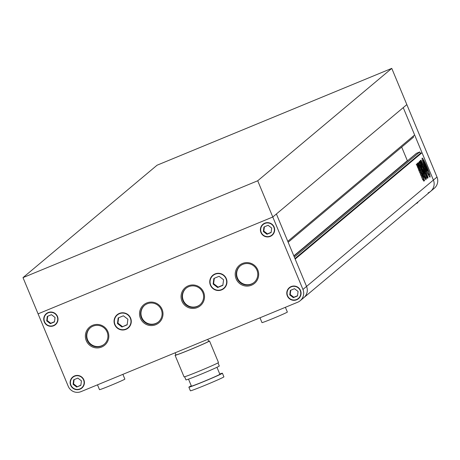 <?xml version="1.0" encoding="UTF-8"?>
<svg xmlns="http://www.w3.org/2000/svg" width="460" height="460" viewBox="0 0 460 460"><rect width="100%" height="100%" fill="white"/><g stroke="black" fill="none" stroke-linecap="round" stroke-linejoin="round"><path stroke-width="0.69" d="M417.634 202.25L417.806 202.664A13.742 0.431 157.4 0 1 415.88 203.722M428.139 192.849A9.815 9.763 -130 0 0 433.4 180.067L403.242 107.623L406.841 104.598L437 177.048A9.815 9.763 50 0 1 434.28 188.295L303.824 297.678A9.815 9.763 -130 0 0 306.55 286.43L295.165 259.083L422.015 152.72L433.4 180.067A9.815 9.763 50 0 1 430.675 191.314M23 277.621L38.076 313.846L272.791 217.005L406.841 104.598L391.765 68.379L157.055 165.22L23 277.621L257.709 180.78L302.945 289.449L306.55 286.43A9.815 9.763 50 0 1 303.824 297.678L300.225 300.696A9.815 9.763 -130 0 0 302.945 289.449M257.709 180.78L391.765 68.379M426.926 166.928A10.304 1.023 67.6 0 0 422.171 158.09A10.304 1.023 67.6 0 0 425.281 168.308A10.304 1.023 67.6 0 0 430.031 177.14A10.304 1.023 67.6 0 0 426.926 166.928M422.866 160.563A10.304 1.023 67.6 0 0 422.194 159.43M425.466 167.066L425.558 167.331A4.261 0.425 67.6 0 1 424.936 164.864L427.432 170.861L426.61 171.361M423.482 163.656L423.752 163.541A7.757 0.77 67.6 0 0 425.483 168.136A7.757 0.77 67.6 0 0 426.84 171.195A3.254 0.322 67.6 0 0 426.351 169.941L425.178 167.13L426.305 169.291L425.626 166.997M419.853 170.24L420.802 172.523L420.084 173.127L419.135 170.838L419.853 170.24M423.666 179.147L423.89 181.24L423.033 179.676L422.809 179.866L421.711 177.227L422.567 176.513L423.666 179.147L422.619 179.636M426.506 179.124L424.361 174.167L426.506 179.124M421.003 161.753L421.308 161.627L422.429 164.134L421.113 160.293L424.097 167.066M423.171 166.963L423.723 166.738L425.074 169.521L428.041 177.318M427.834 176.899L425.327 170.873L423.74 168.331L421.044 161.851L420.595 160.298L421.308 161.627M422.429 164.134L422.09 164.364M421.435 169.59L422.274 172.052L419.577 166.02L421.435 169.59L421.026 169.763M421.032 168.182L421.423 168.021C419.853 164.439 419.871 164.893 421.469 169.395L424.062 176.939L425.724 179.751L424.804 176.289L420.089 165.215M422.918 173.328L423.321 173.161L422.826 173.058M419.727 165.928L420.089 165.778L419.767 164.444L421.061 166.727L424.057 173.788M420.089 165.778L419.802 166.02L419.267 165.261L419.388 166.135L418.22 163.058L419.072 162.345L419.468 162.898L419.514 162.506L418.565 163.271L418.169 162.719M421.078 166.767L421.366 166.646L420.135 163.036L419.244 161.38L419.514 162.506M421.366 166.646L424.344 173.546M420.578 170.286L418.042 164.318L417.352 163.081L417.743 164.565L424.58 180.728L421.791 172.885L420.578 170.286L420.193 170.447M425.316 171.068L427.455 176.203L427.972 177.905L427.535 178.273L424.591 171.678L424.097 170.005L424.528 169.642L425.316 171.068L424.482 171.413M420.992 161.92L427.012 178.037L423.723 170.522L422.866 167.354L422.613 167.561L421.849 166.175L420.25 162.334L419.986 161.195L420.532 162.098L421.774 164.87L420.262 160.528L420.992 161.92L420.699 162.041M422.125 175.691L421.406 176.289L420.452 174.006L421.17 173.408L422.125 175.691L421.21 176.065L420.267 173.776M417.151 163.84L419.635 169.815L418.974 170.373L416.484 164.398L417.151 163.84M437 177.048L306.55 286.43L276.391 213.98L287.776 241.333L414.627 134.97L403.242 107.623L272.791 217.005L38.076 313.846L68.235 386.291A9.815 9.763 -130 0 0 81.035 391.621L297.689 302.231A9.815 9.763 -130 0 0 300.225 300.696M413.212 136.154L413.603 137.091L288.167 242.265M401.683 147.085L407.347 160.684A0.586 0.586 -130 0 0 407.456 160.856M293.911 256.065L416.386 153.375A0.586 0.586 50 0 1 416.536 153.283L419.784 151.938L294.348 257.117M419.784 151.938L420.388 153.387L294.952 258.566M420.388 153.387L422.015 152.72M423.844 176.715L422.556 173.426M423.873 176.761L424.614 176.456M424.407 177.037L424.758 176.887M425.005 178.48L425.362 178.33M423.965 176.899L424.258 176.778M419.618 165.738L420.032 165.565M418.847 164.916L419.767 164.444M418.611 162.88L418.565 163.271L418.611 162.88M419.698 163.214L420.135 163.036M419.635 164.502L419.238 163.427M422.573 170.453L422.895 170.321M422.694 170.74L423.045 170.597M419.986 169.958L420.331 169.815M426.621 176.548L427.455 176.203M427.38 178.152L427.972 177.905M424.925 171.557L425.218 172.264L425.08 171.43L424.603 171.695M424.896 172.396L425.218 172.264M424.189 171.798L424.58 171.637M425.736 173.495L426.023 174.202L425.891 173.362L425.408 173.633M425.701 174.334L426.023 174.202L425.701 174.334M426.989 176.007L426.696 175.3L426.989 176.007M426.19 175.507L426.696 175.3M426.213 175.565L426.541 175.433M426.828 176.134L426.506 176.272L426.828 176.14M422.522 164.41L422.01 164.623M423.2 167.032L423.539 166.894M423.545 167.86L423.884 167.716M423.022 168.63L423.677 168.36M423.217 169.24L423.878 168.969M423.234 169.297L423.723 169.096M422.475 167.515L422.866 167.354M420.21 162.23L420.532 162.098M421.153 164.496L421.475 164.364M425.759 177.755L426.086 177.623M422.642 179.676L423.407 179.36M423.171 179.946L423.556 179.785M422.717 179.802L423.033 179.676M422.763 179.521L421.665 176.881M418.951 170.614L419.899 172.897L420.802 172.523M416.248 164.214L417.088 165.807L417.99 165.439M417.088 165.807L417.519 166.853M418.008 168.021L418.157 168.377L419.06 168.004M418.772 170.171L419.635 169.815M418.732 170.189L418.157 168.377M418.502 167.687L418.065 166.629L417.76 166.882L418.203 167.94L418.502 167.687M423.752 163.541L425.178 167.13M427.403 170.695L427.84 170.516L427.461 170.833L424.965 164.835A4.261 0.425 67.6 0 1 424.971 164.835A4.261 0.425 67.6 0 1 426.184 166.802L425.891 165.974A5.899 0.586 67.6 0 0 424.793 164.208A4.681 0.466 67.6 0 0 423.867 161.213A7.757 0.77 67.6 0 0 423.142 160.448A7.757 0.77 67.6 0 0 423.229 161.742A4.681 0.466 67.6 0 0 424.632 164.346A5.899 0.586 67.6 0 0 425.19 166.56L425.368 167.032M422.884 161.886L423.229 161.742M424.275 164.49L424.632 164.346M426.811 171.114L427.432 170.861M427.231 172.678L427.512 172.558A5.273 0.523 67.6 0 0 427.053 171.177M427.512 172.558A7.757 0.77 67.6 0 0 429.059 174.783A7.757 0.77 67.6 0 0 428.473 171.758A5.273 0.523 67.6 0 1 427.84 170.516M427.334 170.516L427.955 170.257A7.757 0.77 67.6 0 0 424.718 162.731L424.442 162.846M424.758 164.013L425.063 163.886L424.718 162.731M426.052 166.313L425.063 163.886M426.247 166.232L427.421 169.044A3.254 0.322 67.6 0 0 427.955 170.257M429.105 176.174A10.304 1.023 67.6 0 0 428.777 174.898M99.538 389.585A13.742 0.431 -22.6 0 0 99.492 389.654A13.742 0.431 -22.6 0 0 111.711 385.031A13.742 0.431 -22.6 0 0 124.815 379.161A13.742 0.431 -22.6 0 0 124.861 379.092A13.742 0.431 -22.6 0 0 124.781 379.08M262.033 322.546A13.742 0.431 -22.6 0 0 261.987 322.609A13.742 0.431 -22.6 0 0 274.2 317.986A13.742 0.431 -22.6 0 0 287.31 312.116A13.742 0.431 -22.6 0 0 287.356 312.047A13.742 0.431 -22.6 0 0 287.276 312.035M81.679 387.832A6.871 6.831 -130 0 0 83.582 379.96A6.871 6.831 -130 0 0 72.847 377.303A6.871 6.831 -130 0 0 70.943 385.175A6.871 6.831 -130 0 0 81.679 387.832L82.145 387.441A6.871 6.831 -130 0 0 84.007 384.951M128.029 327.779A8.343 8.297 -130 0 0 130.341 318.222A8.343 8.297 -130 0 0 117.306 314.997A8.343 8.297 -130 0 0 114.994 324.553A8.343 8.297 -130 0 0 128.029 327.779L128.495 327.388A8.343 8.297 -130 0 0 130.784 324.311M55.292 324.438A6.871 6.831 -130 0 0 57.195 316.566A6.871 6.831 -130 0 0 46.46 313.91A6.871 6.831 -130 0 0 44.557 321.781A6.871 6.831 -130 0 0 55.292 324.438L55.758 324.047A6.871 6.831 -130 0 0 57.621 321.557M271.946 235.048A6.871 6.831 -130 0 0 273.849 227.177A6.871 6.831 -130 0 0 263.12 224.52A6.871 6.831 -130 0 0 261.211 232.392A6.871 6.831 -130 0 0 271.946 235.048L272.418 234.652A6.871 6.831 -130 0 0 274.275 232.162M298.333 298.442A6.871 6.831 -130 0 0 300.236 290.57A6.871 6.831 -130 0 0 289.507 287.908A6.871 6.831 -130 0 0 287.598 295.78A6.871 6.831 -130 0 0 298.333 298.442L298.804 298.046A6.871 6.831 -130 0 0 300.667 295.556M223.715 288.299A8.343 8.297 -130 0 0 226.032 278.743A8.343 8.297 -130 0 0 212.997 275.517A8.343 8.297 -130 0 0 210.686 285.073A8.343 8.297 -130 0 0 223.715 288.299L224.187 287.902A8.343 8.297 -130 0 0 226.469 284.832M219.748 373.991A18.158 0.569 157.4 0 1 222.398 373.215A18.158 0.569 157.4 0 1 222.335 373.301A18.158 0.569 157.4 0 1 205.022 381.064A18.158 0.569 157.4 0 1 188.876 387.171A18.158 0.569 157.4 0 1 188.939 387.084A18.158 0.569 157.4 0 1 191.297 385.836M222.398 373.215L223.905 376.838A18.158 0.569 157.4 0 1 223.847 376.924A18.158 0.569 157.4 0 1 206.528 384.686A18.158 0.569 157.4 0 1 190.382 390.793L188.876 387.171M219.771 374.256A15.41 0.483 157.4 0 1 219.863 374.273A15.41 0.483 157.4 0 1 219.811 374.342A15.41 0.483 157.4 0 1 205.114 380.932A15.41 0.483 157.4 0 1 191.412 386.112L188.508 379.143M217.994 362.882L219.293 366.01A18.061 0.564 157.4 0 1 219.23 366.097A18.061 0.564 157.4 0 1 202.009 373.813A18.061 0.564 157.4 0 1 185.949 379.885L184.65 376.763M208.529 341.171A18.647 0.581 157.4 0 1 209.507 340.969A18.647 0.581 157.4 0 1 209.444 341.055A18.647 0.581 157.4 0 1 191.659 349.031A18.647 0.581 157.4 0 1 175.076 355.298A18.647 0.581 157.4 0 1 175.139 355.212A18.647 0.581 157.4 0 1 175.91 354.752M209.507 340.969L218.477 362.52A18.647 0.581 157.4 0 1 218.414 362.612A18.647 0.581 157.4 0 1 200.629 370.582A18.647 0.581 157.4 0 1 184.052 376.855L175.076 355.298M207.765 339.336L208.598 341.343A17.664 0.552 157.4 0 1 208.541 341.429A17.664 0.552 157.4 0 1 191.693 348.979A17.664 0.552 157.4 0 1 175.984 354.924L175.105 352.808M86.261 340.653A11.776 11.713 50 0 1 92.569 325.318A11.776 11.713 50 0 1 107.927 331.717A11.776 11.713 50 0 1 101.62 347.053A11.776 11.713 50 0 1 86.261 340.653M107.099 332.022A10.793 10.735 -130 0 0 90.235 327.848A10.793 10.735 -130 0 0 87.239 340.216A10.793 10.735 -130 0 0 104.109 344.391A10.793 10.735 -130 0 0 107.099 332.022M140.426 318.308A11.776 11.713 50 0 1 146.734 302.967A11.776 11.713 50 0 1 162.092 309.367A11.776 11.713 50 0 1 155.779 324.702A11.776 11.713 50 0 1 140.426 318.308M161.264 309.672A10.793 10.735 -130 0 0 144.4 305.497A10.793 10.735 -130 0 0 141.404 317.866A10.793 10.735 -130 0 0 158.274 322.046A10.793 10.735 -130 0 0 161.264 309.672M181.953 301.173A11.776 11.713 50 0 1 188.261 285.838A11.776 11.713 50 0 1 203.613 292.232A11.776 11.713 50 0 1 197.305 307.567A11.776 11.713 50 0 1 181.953 301.173M202.791 292.543A10.793 10.735 -130 0 0 185.926 288.362A10.793 10.735 -130 0 0 182.93 300.736A10.793 10.735 -130 0 0 199.795 304.911A10.793 10.735 -130 0 0 202.791 292.543M236.112 278.823A11.776 11.713 50 0 1 242.426 263.488A11.776 11.713 50 0 1 257.778 269.888A11.776 11.713 50 0 1 251.47 285.223A11.776 11.713 50 0 1 236.112 278.823M256.956 270.192A10.793 10.735 -130 0 0 240.091 266.018A10.793 10.735 -130 0 0 237.095 278.386A10.793 10.735 -130 0 0 253.96 282.561A10.793 10.735 -130 0 0 256.956 270.192M240.287 265.857A10.793 10.735 -130 0 0 237.486 278.058A10.793 10.735 -130 0 0 254.156 282.394M186.122 288.202A10.793 10.735 -130 0 0 183.321 300.409A10.793 10.735 -130 0 0 199.991 304.744M144.595 305.336A10.793 10.735 -130 0 0 141.795 317.538A10.793 10.735 -130 0 0 158.464 321.879M90.436 327.687A10.793 10.735 -130 0 0 87.636 339.888A10.793 10.735 -130 0 0 104.299 344.224M130.611 318.113A8.636 8.59 -130 0 0 117.116 314.772A8.636 8.59 -130 0 0 114.724 324.668A8.636 8.59 -130 0 0 128.219 328.009A8.636 8.59 -130 0 0 130.611 318.113M115.023 318.073A8.636 8.59 50 0 1 117.357 314.577M226.303 278.628A8.636 8.59 -130 0 0 212.808 275.287A8.636 8.59 -130 0 0 210.415 285.183A8.636 8.59 -130 0 0 223.905 288.523A8.636 8.59 -130 0 0 226.303 278.628M210.714 278.587A8.636 8.59 50 0 1 213.049 275.097M300.506 290.455A7.165 7.124 -130 0 0 289.317 287.684A7.165 7.124 -130 0 0 287.327 295.895A7.165 7.124 -130 0 0 298.523 298.666A7.165 7.124 -130 0 0 300.506 290.455M287.644 290.398A7.165 7.124 50 0 1 289.553 287.494M83.852 379.851A7.165 7.124 -130 0 0 72.663 377.079A7.165 7.124 -130 0 0 70.673 385.284A7.165 7.124 -130 0 0 81.868 388.056A7.165 7.124 -130 0 0 83.852 379.851M70.989 379.793A7.165 7.124 50 0 1 72.898 376.884M57.465 316.457A7.165 7.124 -130 0 0 46.27 313.685A7.165 7.124 -130 0 0 44.286 321.897A7.165 7.124 -130 0 0 55.476 324.668A7.165 7.124 -130 0 0 57.465 316.457M44.597 316.399A7.165 7.124 50 0 1 46.512 313.496M274.12 227.062A7.165 7.124 -130 0 0 262.93 224.296A7.165 7.124 -130 0 0 260.941 232.501A7.165 7.124 -130 0 0 272.136 235.273A7.165 7.124 -130 0 0 274.12 227.062M261.257 227.01A7.165 7.124 50 0 1 263.166 224.1M272.366 235.071A7.165 7.124 50 0 1 269.169 236.446M55.712 324.461A7.165 7.124 50 0 1 52.515 325.841M82.099 387.855A7.165 7.124 50 0 1 78.901 389.235M298.753 298.465A7.165 7.124 50 0 1 295.556 299.839M224.135 288.322A8.636 8.59 50 0 1 220.294 290.013M128.449 327.808A8.636 8.59 50 0 1 124.602 329.492M121.204 312.886A8.343 8.297 -130 0 0 117.777 314.6L117.306 314.997M216.896 273.407A8.343 8.297 -130 0 0 213.469 275.12L212.997 275.517M292.75 286.114A6.871 6.831 -130 0 0 289.972 287.517L289.507 287.908M76.096 375.509A6.871 6.831 -130 0 0 73.318 376.912L72.847 377.303M49.709 312.116A6.871 6.831 -130 0 0 46.931 313.519L46.46 313.91M266.363 222.726A6.871 6.831 -130 0 0 263.586 224.123L263.12 224.52M219.081 276.305L213.865 278.455L213.147 284.056L217.637 287.511L222.847 285.361L223.571 279.755L219.081 276.305M222.876 285.148L218.103 287.115L213.612 283.665L213.147 284.056M213.612 283.665L214.308 278.271M218.103 287.115L217.637 287.511M294.498 288.69L290.329 290.415L289.748 294.894L293.342 297.66L297.511 295.935L298.086 291.456L294.498 288.69M297.539 295.728L293.813 297.263L290.22 294.503L289.748 294.894M290.22 294.503L290.766 290.231M293.813 297.263L293.342 297.66M271.699 228.062L268.111 225.302L263.936 227.021L263.361 231.501L266.955 234.266L271.124 232.547L271.699 228.062M271.153 232.334L267.427 233.87L263.833 231.11L263.361 231.501M263.833 231.11L264.379 226.837M267.427 233.87L266.955 234.266M50.301 323.656L54.47 321.937L55.045 317.457L51.451 314.692L47.282 316.411L46.707 320.896L50.301 323.656L50.767 323.265L47.179 320.505L46.707 320.896M47.179 320.505L47.725 316.233M54.493 321.724L50.767 323.265M117.455 323.541L121.946 326.991L127.161 324.841L127.88 319.24L123.389 315.784L118.174 317.935L117.455 323.541L117.927 323.144L118.617 317.751M127.184 324.628L121.946 326.991M122.417 326.6L117.927 323.144M73.094 384.29L76.688 387.05L80.856 385.33L81.431 380.846L77.838 378.085L73.669 379.805L73.094 384.29L73.566 383.893L74.112 379.621M80.885 385.118L76.688 387.05M77.153 386.659L73.566 383.893M407.347 160.684L293.825 255.869M416.536 153.283L293.923 256.094M423.901 176.663L424.804 176.289M420.722 165.974L421.072 165.83M421.291 173.092L421.791 172.885M417.697 164.456L418.042 164.318M425.385 173.575L424.994 173.736M424.781 169.642L425.074 169.521M417.404 167.032L417.76 166.882M426.822 169.291L427.421 169.044M422.424 173.535L423.327 173.161M418.79 163.611L419.692 163.237M422.838 167.101L423.74 166.727M422.194 164.611L422.527 164.473M420.871 165.243L421.774 164.87M422.522 160.707L423.142 160.448M428.438 175.041L429.059 174.783M124.861 379.092L122.889 374.354M287.356 312.047L285.378 307.309M216.959 367.298L219.863 374.273M261.987 322.609L259.98 317.791M99.492 389.654L97.485 384.836"/></g></svg>
